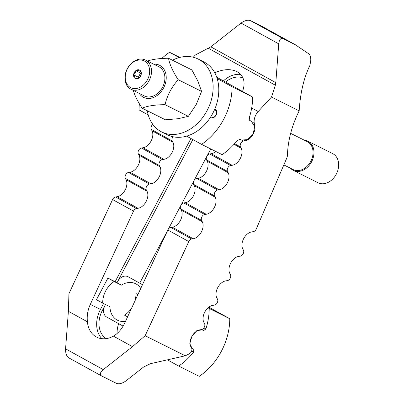 <?xml version="1.0" encoding="UTF-8"?>
<svg xmlns="http://www.w3.org/2000/svg" width="404" height="404" viewBox="0 0 404 404"><rect width="100%" height="100%" fill="white"/><g stroke="black" fill="none" stroke-linecap="round" stroke-linejoin="round"><path stroke-width="0.61" d="M123.119 326.114L106.732 317.079A9.13 6.959 116.6 0 1 104.904 305.651L102.348 310.479A22.821 17.397 -63.4 0 0 106.196 338.618M117.115 333.472A22.821 17.397 116.6 0 1 118.665 323.66M215.787 151.465A10.595 6.853 -61.1 0 1 211.191 153.742L209.661 153.959A3.666 2.373 118.9 0 0 206.858 156.287A3.666 2.373 118.9 0 0 206.54 159.858L207.242 161.191A10.595 6.853 -61.1 0 1 206.323 171.503A10.595 6.853 -61.1 0 1 198.223 178.225L196.697 178.447A3.666 2.373 118.9 0 0 193.895 180.775A3.666 2.373 118.9 0 0 193.577 184.34L194.279 185.678A10.595 6.853 -61.1 0 1 193.359 195.985A10.595 6.853 -61.1 0 1 185.259 202.712L183.734 202.929A3.666 2.373 118.9 0 0 180.931 205.257A3.666 2.373 118.9 0 0 180.613 208.828L181.315 210.161A10.595 6.853 -61.1 0 1 180.391 220.468A10.595 6.853 -61.1 0 1 172.296 227.194L170.771 227.417A3.666 2.373 118.9 0 0 167.837 230.007L124.604 323.271C121.902 328.962 118.185 333.255 113.453 336.153A25.674 19.574 116.6 0 1 96.773 337.178A25.674 19.574 116.6 0 1 96.238 336.896A25.674 19.574 116.6 0 1 87.415 321.796C86.749 315.923 87.713 310.11 90.314 304.364L133.542 211.1A3.666 2.373 -61.1 0 1 136.476 208.509L138.006 208.287A10.595 6.853 118.9 0 0 146.102 201.566A10.595 6.853 118.9 0 0 147.026 191.254L146.319 189.92A3.666 2.373 -61.1 0 1 146.637 186.35A3.666 2.373 -61.1 0 1 149.44 184.022L150.97 183.805A10.595 6.853 118.9 0 0 159.065 177.078A10.595 6.853 118.9 0 0 159.989 166.771L159.282 165.433A3.666 2.373 -61.1 0 1 159.6 161.868A3.666 2.373 -61.1 0 1 162.403 159.54L163.933 159.317A10.595 6.853 118.9 0 0 172.028 152.596A10.595 6.853 118.9 0 0 172.952 142.284L172.245 140.951A3.666 2.373 -61.1 0 1 172.957 136.749M103.55 303.561L100.445 309.429A25.674 19.574 -63.4 0 0 101.858 338.678M240.688 74.442A25.674 19.574 -63.4 0 0 223.412 80.911M214.771 72.791C223.195 69.104 230.522 68.68 236.744 71.518L237.284 71.801C243.971 75.992 245.718 82.542 242.516 91.445M242.956 77.896A22.821 17.397 -63.4 0 0 225.533 82.078M139.971 282.694L167.63 230.452M168.286 229.214L180.674 205.818M181.25 204.727L193.637 181.335M194.213 180.245L206.601 156.848M207.176 155.762L210.777 148.96M230.497 274.735A3.666 2.373 -61.1 0 1 230.179 278.305A3.666 2.373 -61.1 0 1 227.376 280.634L225.851 280.851A10.595 6.853 118.9 0 0 217.756 287.577A10.595 6.853 118.9 0 0 216.832 297.884L217.534 299.223A3.666 2.373 -61.1 0 1 217.216 302.788A3.666 2.373 -61.1 0 1 214.413 305.116L212.888 305.338A10.595 6.853 118.9 0 0 204.793 312.06A10.595 6.853 118.9 0 0 203.868 322.372L204.57 323.705A3.666 2.373 -61.1 0 1 204.252 327.275A3.666 2.373 -61.1 0 1 201.45 329.598L199.924 329.821A10.595 6.853 118.9 0 0 191.824 336.547A10.595 6.853 118.9 0 0 190.905 346.854L191.607 348.187A3.666 2.373 -61.1 0 1 189.279 353.828L185.3 355.793L150.45 363.686L143.632 366.994L125.907 380.927C122.306 383.462 119.195 384.295 116.569 383.416L101.374 375.821C99.541 374.387 100.172 372.316 103.262 369.609L132.477 346.642L145.142 335.729L188.789 241.562A3.666 2.373 -61.1 0 1 191.728 238.971L193.253 238.749A10.595 6.853 118.9 0 0 201.349 232.022A10.595 6.853 118.9 0 0 202.273 221.715L201.566 220.382A3.666 2.373 -61.1 0 1 201.889 216.812A3.666 2.373 -61.1 0 1 204.692 214.484L206.217 214.266A10.595 6.853 118.9 0 0 214.312 207.54A10.595 6.853 118.9 0 0 215.236 197.233L214.534 195.895A3.666 2.373 -61.1 0 1 214.852 192.329A3.666 2.373 -61.1 0 1 217.655 190.001L219.18 189.779A10.595 6.853 118.9 0 0 227.275 183.057A10.595 6.853 118.9 0 0 228.199 172.745L227.497 171.412A3.666 2.373 -61.1 0 1 227.816 167.842A3.666 2.373 -61.1 0 1 230.618 165.514L232.143 165.297A10.595 6.853 118.9 0 0 240.239 158.57A10.595 6.853 118.9 0 0 241.163 148.263L240.461 146.93A3.666 2.373 -61.1 0 1 240.779 143.359A3.666 2.373 -61.1 0 1 243.582 141.031L245.107 140.814A10.595 6.853 118.9 0 0 254.778 125.659L254.298 123.276A10.595 6.853 -61.1 0 1 258.191 111.549L271.498 97.046L275.336 85.209L275.816 82.658L278.725 43.854C279.28 39.632 280.714 37.88 283.037 38.592L295.304 44.723L308.59 53.676C310.136 54.989 310.863 57.201 310.772 60.307L309.934 65.362C303.843 77.886 300.258 93.056 299.177 110.873A78.24 50.606 118.9 0 0 287.481 154.984A6.52 4.217 -61.1 0 1 286.754 158.131L256.303 228.927A3.666 2.373 -61.1 0 1 253.303 231.664L251.778 231.886A10.595 6.853 118.9 0 0 243.683 238.607A10.595 6.853 118.9 0 0 242.759 248.915L243.466 250.253A3.666 2.373 -61.1 0 1 243.142 253.818A3.666 2.373 -61.1 0 1 240.34 256.146L238.814 256.368A10.595 6.853 118.9 0 0 230.719 263.09A10.595 6.853 118.9 0 0 229.795 273.402L230.497 274.735M192.849 139.552L117.029 282.755L121.382 285.153A20.377 15.534 116.6 0 1 135.658 283.734A20.377 15.534 116.6 0 1 136.082 283.956A20.377 15.534 116.6 0 1 140.738 288.471M190.946 138.501L115.125 281.704L117.029 282.755L117.715 281.457A9.13 6.959 116.6 0 1 127.891 276.654A9.13 6.959 116.6 0 1 128.083 276.75L142.486 284.694M295.304 44.723L262.64 26.715L250.379 20.584C247.753 19.705 244.637 20.538 241.037 23.073L210.827 46.829L195.294 55.03L193.263 57.242M113.453 336.153L132.477 346.642M152.778 124.326A3.666 2.373 118.9 0 0 151.293 129.396L151.995 130.729A10.595 6.853 118.9 0 1 151.071 141.041A10.595 6.853 118.9 0 1 142.976 147.763L141.451 147.985A3.666 2.373 118.9 0 0 138.648 150.313A3.666 2.373 118.9 0 0 138.325 153.879L139.032 155.217A10.595 6.853 118.9 0 1 138.107 165.524A10.595 6.853 118.9 0 1 130.012 172.25L128.487 172.468A3.666 2.373 118.9 0 0 125.684 174.796A3.666 2.373 118.9 0 0 125.361 178.366L126.068 179.699A10.595 6.853 118.9 0 1 125.144 190.011A10.595 6.853 118.9 0 1 117.049 196.733L115.524 196.955A3.666 2.373 118.9 0 0 112.585 199.546L68.938 293.713L68.392 311.307L65.574 348.829C65.473 353.187 66.519 356.176 68.715 357.813L68.811 357.863M68.392 311.307L87.415 321.796M145.142 335.729L185.3 355.793M299.177 110.873L271.498 97.046M214.494 109.797A4.01 3.055 116.6 0 1 215.09 109.999A4.01 3.055 116.6 0 1 215.17 110.045A4.01 3.055 116.6 0 1 216.004 115.004A4.01 3.055 116.6 0 1 211.504 117.17A4.01 3.055 116.6 0 1 211.423 117.125A4.01 3.055 116.6 0 1 210.848 116.685M214.872 108.908A4.888 3.727 116.6 0 1 215.074 109.009A4.888 3.727 116.6 0 1 216.054 115.13A4.888 3.727 116.6 0 1 210.499 117.65A4.888 3.727 116.6 0 1 210.307 117.534M222.155 154.646A57.05 43.496 -63.4 0 0 237.133 140.577L240.037 139.314L241.451 140.021L247.516 139.653L253.141 134.209L254.611 126.568L251.525 121.382L249.914 120.569L249.334 117.529A57.05 43.496 -63.4 0 0 252.657 97.036L232.088 86.759A57.05 43.496 116.6 0 1 201.586 144.369L222.155 154.646M161.757 58.494A57.05 43.496 116.6 0 1 169.554 52.278L179.831 57.413M148.223 114.943L139.052 109.888A57.05 43.496 116.6 0 1 139.365 103.767M216.721 77.225L252.657 97.036M169.554 52.278L179.179 57.585M217.15 78.522L232.088 86.759M186.648 136.133L201.586 144.369M137.921 294.541L135.941 293.551A20.377 15.534 116.6 0 1 134.921 301.015M131.714 307.939A20.377 15.534 116.6 0 1 124.498 315.155L127.578 316.852M125.553 321.225A20.377 15.534 116.6 0 1 117.443 320.185A20.377 15.534 116.6 0 1 117.019 319.963A20.377 15.534 116.6 0 1 109.944 306.757L102.727 303.151A20.377 15.534 116.6 0 1 114.165 281.548L121.382 285.153M114.165 281.548L107.908 278.093L96.465 299.697L102.727 303.151M107.908 278.093L115.125 281.704M135.941 293.551L137.885 294.622M178.704 366.059L199.273 376.341A57.05 43.496 -63.4 0 0 229.775 318.731L209.206 308.449A57.05 43.496 116.6 0 1 205.883 328.947L203.667 330.588L202.252 329.881L196.844 330.608L191.89 336.421L189.784 343.713L192.183 348.521L193.794 349.334L193.683 351.99A57.05 43.496 116.6 0 1 178.704 366.059L167.428 359.843M209.206 308.449L208.06 307.818M229.775 318.731L208.828 307.181M147.248 110.716A40.748 31.068 -63.4 0 0 160.843 131.502A40.748 31.068 -63.4 0 0 161.691 131.946L167.357 134.774A40.748 31.068 -63.4 0 0 213.075 112.772A40.748 31.068 -63.4 0 0 204.636 62.317A40.748 31.068 -63.4 0 0 203.788 61.873L198.127 59.04A40.748 31.068 -63.4 0 0 172.473 60.231M161.691 131.946A40.748 31.068 -63.4 0 0 207.414 109.944A40.748 31.068 -63.4 0 0 198.975 59.489A40.748 31.068 -63.4 0 0 198.127 59.04M158.545 66.604A16.301 12.428 116.6 0 1 159.232 66.948A16.301 12.428 116.6 0 1 162.489 87.35A16.301 12.428 116.6 0 1 143.976 95.753M147.42 61.039A36.592 11.201 4.3 0 1 168.534 58.262L191.855 69.917L197.98 81.285L201.581 91.39L196.238 104.495L188.37 116.337L178.169 118.705L165.438 119.806L142.117 108.156A36.592 12.468 -128.2 0 1 133.264 90.405M168.534 58.262A36.592 12.468 51.8 0 0 178.26 79.74A36.592 23.669 118.9 0 0 165.049 104.687A36.592 11.201 -175.7 0 0 142.117 108.156M139.223 93.385A17.927 13.67 -63.4 0 0 163.58 87.951A17.927 13.67 -63.4 0 0 153.798 64.221M165.049 104.687L188.37 116.337M178.26 79.74L201.581 91.39M130.593 89.062A16.301 12.428 -63.4 0 0 130.931 89.239A16.301 12.428 -63.4 0 0 149.217 80.436A16.301 12.428 -63.4 0 0 145.844 60.257A16.301 12.428 -63.4 0 0 145.501 60.08A16.301 12.428 -63.4 0 0 127.215 68.882A16.301 12.428 -63.4 0 0 130.593 89.062M130.442 87.511A14.978 11.418 -63.4 0 0 147.455 79.79A14.978 11.418 -63.4 0 0 144.455 61.044A14.978 11.418 -63.4 0 0 127.447 68.761A14.978 11.418 -63.4 0 0 130.442 87.511M283.84 164.913L293.304 169.64A15.64 11.923 -63.4 0 0 310.853 161.196A15.64 11.923 -63.4 0 0 307.611 141.834A15.64 11.923 -63.4 0 0 307.287 141.663L290.653 133.35M290.552 168.266A16.301 12.428 -63.4 0 0 293.051 170.246A16.301 12.428 -63.4 0 0 293.395 170.427A16.301 12.428 -63.4 0 0 311.681 161.625A16.301 12.428 -63.4 0 0 308.308 141.44A16.301 12.428 -63.4 0 0 307.964 141.264A16.301 12.428 -63.4 0 0 304.535 140.289M293.395 170.427L318.105 182.775A16.301 12.428 -63.4 0 0 336.391 173.972A16.301 12.428 -63.4 0 0 333.012 153.788A16.301 12.428 -63.4 0 0 332.674 153.611L307.964 141.264M138.875 77.972A4.075 3.106 116.6 0 1 139.446 75.134A4.075 3.106 116.6 0 1 141.223 73.22M135.229 78.472A4.747 3.621 116.6 0 1 134.279 72.528A4.747 3.621 116.6 0 1 139.673 70.084A4.747 3.621 116.6 0 1 140.622 76.023A4.747 3.621 116.6 0 1 135.229 78.472M139.678 70.129L135.855 70.71L135.118 72.972L133.653 74.866L134.83 76.841L135.274 78.447L139.097 77.866L140.562 75.972L141.299 73.71L140.85 72.104L139.678 70.129M141.163 72.962L140.547 73.053L138.345 77.215L138.718 78.038M138.345 77.215L133.653 74.866M140.547 73.053L135.855 70.71M103.56 311.08L102.348 310.479M100.445 309.429L90.314 304.364M251.687 107.964L258.191 111.549M208.454 48.334L275.336 85.209M252.884 122.498L254.298 123.276M254.379 125.437L254.778 125.659M244.561 140.511L245.107 140.814M242.365 140.36L243.582 141.031M234.557 143.673L240.461 146.93M233.992 144.309L241.163 148.263M211.191 153.742L232.143 165.297M209.661 153.959L230.618 165.514M206.54 159.858L227.497 171.412M207.242 161.191L228.199 172.745M198.223 178.225L219.18 189.779M196.697 178.447L217.655 190.001M193.577 184.34L214.534 195.895M194.279 185.678L215.236 197.233M185.259 202.712L206.217 214.266M183.734 202.929L204.692 214.484M180.613 208.828L201.566 220.382M181.315 210.161L202.273 221.715M172.296 227.194L193.253 238.749M170.771 227.417L191.728 238.971M167.837 230.007L188.789 241.562M112.585 199.546L133.542 211.1M65.574 348.829L103.262 369.609M210.827 46.829L275.816 82.658M241.037 23.073L278.725 43.854M250.379 20.584L283.037 38.592M115.524 196.955L136.476 208.509M117.049 196.733L138.006 208.287M126.068 179.699L147.026 191.254M125.361 178.366L146.319 189.92M128.487 172.468L149.44 184.022M130.012 172.25L150.97 183.805M139.032 155.217L159.989 166.771M138.325 153.879L159.282 165.433M141.451 147.985L162.403 159.54M142.976 147.763L163.933 159.317M151.995 130.729L172.952 142.284M151.293 129.396L172.245 140.951M249.616 120.331L251.364 121.296M193.683 351.99L191.663 350.879M202.252 329.881L201.667 329.558M203.667 330.588L201.758 329.533M205.883 328.947L203.899 327.851M101.374 375.821L68.715 357.813M251.525 121.382L249.611 120.326M191.622 348.213L192.183 348.521M130.931 89.239L144.319 95.93M145.501 60.08L158.888 66.766"/></g></svg>
